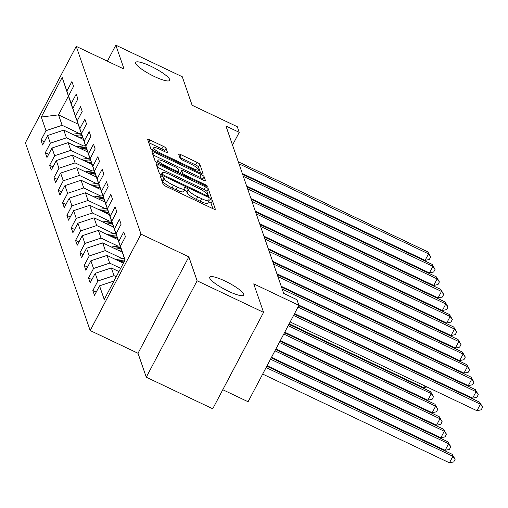 <?xml version="1.0" encoding="UTF-8"?>
<svg xmlns="http://www.w3.org/2000/svg" width="508" height="508" viewBox="0 0 508 508"><rect width="100%" height="100%" fill="white"/><g stroke="black" fill="none" stroke-linecap="round" stroke-linejoin="round"><path stroke-width="0.76" d="M161.887 176.301A2.064 0.406 27.8 0 0 160.249 175.889A2.064 0.406 27.8 0 0 160.249 175.984L163.138 184.36A2.946 0.584 27.8 0 0 166.021 186.392L212.985 208.705A2.946 0.584 27.8 0 0 215.322 209.29A2.946 0.584 27.8 0 0 215.322 209.156L212.433 200.781A2.064 0.406 27.8 0 0 210.414 199.358A2.064 0.406 27.8 0 0 208.782 198.952A2.064 0.406 27.8 0 0 208.782 199.047L209.156 200.127A9.436 1.867 27.8 0 1 209.156 200.565A9.436 1.867 27.8 0 1 201.676 198.685L197.758 196.825A9.436 1.867 27.8 0 1 188.544 190.335L188.17 189.249A2.064 0.406 27.8 0 0 186.15 187.833A2.064 0.406 27.8 0 0 184.512 187.42A2.064 0.406 27.8 0 0 184.512 187.516L184.887 188.601A9.436 1.867 27.8 0 1 184.887 189.033A9.436 1.867 27.8 0 1 177.413 187.154L173.495 185.293A9.436 1.867 27.8 0 1 164.274 178.803L163.9 177.724A2.064 0.406 27.8 0 0 161.887 176.301M212.877 208.655L211.061 203.384A2.064 0.406 27.8 0 0 209.042 201.968A2.064 0.406 27.8 0 0 208.534 201.739M209.156 200.565L207.778 203.168A9.436 1.867 27.8 0 1 200.298 201.289L196.386 199.428A9.436 1.867 27.8 0 1 187.166 192.938L186.792 191.859A2.064 0.406 27.8 0 0 184.779 190.436A2.064 0.406 27.8 0 0 184.264 190.214M154.426 76.537A19.234 3.804 27.8 0 0 169.659 80.366A19.234 3.804 27.8 0 0 150.876 66.256A19.234 3.804 27.8 0 0 135.636 62.427A19.234 3.804 27.8 0 0 154.426 76.537M228.511 291.287A19.234 3.804 27.8 0 0 243.745 295.116A19.234 3.804 27.8 0 0 224.961 281.007A19.234 3.804 27.8 0 0 209.721 277.178A19.234 3.804 27.8 0 0 228.511 291.287M166.072 148.285A2.946 0.584 27.8 0 0 163.195 146.26L150.019 139.998A2.946 0.584 27.8 0 0 147.682 139.408A2.946 0.584 27.8 0 0 147.682 139.548L150.889 148.85A2.946 0.584 27.8 0 0 153.772 150.876L200.736 173.19A2.946 0.584 27.8 0 0 203.073 173.78A2.946 0.584 27.8 0 0 203.073 173.641L199.86 164.338A2.946 0.584 27.8 0 0 196.983 162.312L181.064 154.749A2.946 0.584 27.8 0 0 178.727 154.165A2.946 0.584 27.8 0 0 178.727 154.299L180.099 158.28A2.946 0.584 27.8 0 0 182.982 160.306L190.875 164.059A7.893 1.562 27.8 0 1 198.584 169.843A7.893 1.562 27.8 0 1 192.329 168.275L161.411 153.587A7.893 1.562 27.8 0 1 153.702 147.796A7.893 1.562 27.8 0 1 159.957 149.365L165.106 151.816A2.946 0.584 27.8 0 0 167.45 152.4A2.946 0.584 27.8 0 0 167.45 152.267L166.072 148.285L164.7 150.895A2.946 0.584 27.8 0 0 161.817 148.863L148.749 142.653M197.11 280.797L188.855 256.864L138.024 353.276L146.279 377.209L197.11 280.797L263.563 312.369L253.727 283.864L298.914 305.333L296.977 299.714L283.686 293.395L225.946 126.028L239.236 132.347L237.299 126.727L192.113 105.251L182.277 76.746L115.824 45.168L107.385 61.17M188.855 256.864L141.008 234.131L76.232 46.368L124.079 69.101L115.824 45.168M158.477 164.516A2.946 0.584 27.8 0 0 156.134 163.925A2.946 0.584 27.8 0 0 156.134 164.065L159.347 173.361A2.946 0.584 27.8 0 0 162.23 175.393L209.188 197.707A2.946 0.584 27.8 0 0 211.531 198.291A2.946 0.584 27.8 0 0 211.531 198.158L208.318 188.855A2.946 0.584 27.8 0 0 205.435 186.83L158.477 164.516L157.156 167.018M155.118 161.106L151.905 151.803A2.946 0.584 27.8 0 1 151.905 151.67A2.946 0.584 27.8 0 1 154.248 152.254L201.206 174.568A2.946 0.584 27.8 0 1 204.089 176.6L205.461 180.581A2.946 0.584 27.8 0 1 205.461 180.715A2.946 0.584 27.8 0 1 203.124 180.13L184.08 171.075A2.946 0.584 27.8 0 0 181.743 170.491A2.946 0.584 27.8 0 0 181.743 170.624L182.651 173.266A2.946 0.584 27.8 0 0 185.534 175.298L205.365 184.715A2.064 0.406 27.8 0 1 207.378 186.233A2.064 0.406 27.8 0 1 205.746 185.82L158.001 163.131A2.946 0.584 27.8 0 1 155.118 161.106M263.563 312.369L212.731 408.781L146.279 377.209M141.008 234.131L90.176 330.543L25.4 142.78L76.232 46.368M44.348 141.783L40.983 140.189L42.647 145.009L47.663 135.496L50.324 143.205L45.307 152.718L46.971 157.537L51.981 148.025L54.642 155.734L49.632 165.246L51.289 170.066L56.305 160.553L58.966 168.262L53.95 177.775L55.613 182.594L60.63 173.082L63.29 180.791L58.274 190.303L59.938 195.123L64.948 185.611L67.608 193.319L62.592 202.832L64.256 207.651L69.272 198.139L71.933 205.848L66.916 215.36L68.58 220.18L73.597 210.668L76.251 218.376L71.241 227.889L72.904 232.702L77.915 223.196L80.575 230.905L75.559 240.417L77.222 245.231L82.239 235.725L84.899 243.434L79.883 252.946L81.547 257.759L86.563 248.253L89.218 255.962L84.207 265.474L85.871 270.288L90.881 260.782L93.542 268.491L88.525 278.003L90.189 282.816L95.206 273.31L97.866 281.019L92.85 290.525L94.513 295.345L99.53 285.839L104.235 299.491L125.12 259.88L120.409 246.228L125.425 236.722L123.762 231.902L118.745 241.408L123.882 256.883L116.084 233.699L121.101 224.193L119.437 219.373L114.427 228.886L119.564 244.354L111.766 221.171L116.776 211.665L115.119 206.845L110.103 216.357L115.24 231.832L107.442 208.642L112.459 199.136L110.795 194.316L105.778 203.829L110.915 219.304L103.118 196.113L108.134 186.607L106.47 181.788L101.46 191.3L106.597 206.775L98.8 183.591L103.81 174.079L102.152 169.259L97.136 178.772L102.273 194.246L94.475 171.063L99.492 161.55L97.828 156.731L92.812 166.243L97.949 181.718L95.288 174.009L90.151 158.534L95.167 149.022L93.504 144.202L88.494 153.714L93.631 169.189L85.833 146.006L90.849 136.493L89.186 131.674L84.169 141.186L89.306 156.661L81.509 133.477L86.525 123.965L84.861 119.145L79.845 128.657L84.982 144.132L77.191 120.948L82.201 111.436L80.537 106.617L75.527 116.129L80.664 131.604L72.866 108.42L77.883 98.908L76.219 94.088L71.203 103.6L76.34 119.075L68.542 95.891L73.558 86.379L71.895 81.559L66.878 91.072L72.015 106.547L68.415 96.107L58.528 114.865L62.128 125.305L79.146 133.394M40.983 140.189L45.999 130.677L41.288 117.024L62.173 77.419L66.878 91.072M68.542 95.891L71.203 103.6M72.866 108.42L75.527 116.129M77.191 120.948L79.845 128.657M81.509 133.477L84.169 141.186M85.833 146.006L88.494 153.714M90.151 158.534L92.812 166.243M94.475 171.063L97.136 178.772M98.8 183.591L101.46 191.3M103.118 196.113L105.778 203.829M107.442 208.642L110.103 216.357M111.766 221.171L114.427 228.886M116.084 233.699L118.745 241.408M83.471 145.923L66.446 137.833L63.792 130.124L83.363 139.427M63.792 130.124L47.663 135.496M66.446 137.833L50.324 143.205M87.789 158.452L70.771 150.362L68.11 142.653L87.681 151.956M68.11 142.653L51.981 148.025M70.771 150.362L54.642 155.734M92.113 170.98L75.095 162.89L72.434 155.181L92.005 164.484M72.434 155.181L56.305 160.553M75.095 162.89L58.966 168.262M96.437 183.509L79.413 175.419L76.752 167.71L96.329 177.013M76.752 167.71L60.63 173.082M79.413 175.419L63.29 180.791M100.755 196.037L83.737 187.947L81.077 180.238L100.648 189.541M81.077 180.238L64.948 185.611M83.737 187.947L67.608 193.319M105.08 208.566L88.062 200.476L85.401 192.767L104.972 202.07M85.401 192.767L69.272 198.139M88.062 200.476L71.933 205.848M109.404 221.094L92.38 213.004L89.719 205.296L109.296 214.598M89.719 205.296L73.597 210.668M92.38 213.004L76.251 218.376M113.722 233.623L96.704 225.533L94.043 217.824L113.614 227.12M94.043 217.824L77.915 223.196M96.704 225.533L80.575 230.905M118.047 246.151L101.028 238.061L98.368 230.353L117.939 239.649M98.368 230.353L82.239 235.725M101.028 238.061L84.899 243.434M122.364 258.68L105.347 250.59L102.686 242.881L122.263 252.178M102.686 242.881L86.563 248.253M105.347 250.59L89.218 255.962M120.663 268.338L109.671 263.119L107.01 255.41L123.374 263.188M107.01 255.41L90.881 260.782M109.671 263.119L93.542 268.491M116.243 276.714L113.995 275.647L111.335 267.938L118.961 271.564M111.335 267.938L95.206 273.31M113.995 275.647L97.866 281.019M113.97 281.026L99.53 285.839M120.409 246.228L125.012 260.09M222.783 389.719L248.082 401.745L298.914 305.333M138.024 353.276L90.176 330.543M232.518 145.085L239.236 132.347M78.099 124.168L58.528 114.865L41.288 117.024M62.173 77.419L68.415 96.107M62.128 125.305L45.999 130.677M96.209 292.125L92.85 290.525M91.891 279.597L88.525 278.003M87.567 267.068L84.207 265.474M83.242 254.54L79.883 252.946M78.924 242.011L75.559 240.417M74.6 229.483L71.241 227.889M70.275 216.954L66.916 215.36M65.957 204.426L62.592 202.832M61.633 191.897L58.274 190.303M57.309 179.368L53.95 177.775M52.991 166.84L49.632 165.246M48.666 154.311L45.307 152.718M161.43 179.4A2.064 0.406 27.8 0 1 162.528 180.327L162.903 181.413A9.436 1.867 27.8 0 0 172.123 187.903L173.495 185.293M184.887 189.033L183.515 191.637A9.436 1.867 27.8 0 1 176.035 189.757L172.123 187.903M209.08 197.656L206.946 191.465A2.946 0.584 27.8 0 0 204.064 189.433L157.207 167.17M162.7 174.231A2.064 0.406 27.8 0 0 164.719 175.654L205.943 195.237A2.064 0.406 27.8 0 0 207.575 195.65A2.064 0.406 27.8 0 0 207.575 195.555L207.181 194.412A9.436 1.867 27.8 0 0 197.961 187.922L169.786 174.536A9.436 1.867 27.8 0 0 162.306 172.656A9.436 1.867 27.8 0 0 162.306 173.088L162.7 174.231L162.115 175.336M152.978 154.915L199.834 177.178L201.206 174.568M203.016 180.073L202.717 179.203A2.946 0.584 27.8 0 0 199.834 177.178M180.48 173.018A2.946 0.584 27.8 0 0 180.372 173.095A2.946 0.584 27.8 0 0 180.372 173.234L180.588 173.869M164.313 161.69A7.893 1.562 27.8 0 0 158.064 160.115A7.893 1.562 27.8 0 0 165.773 165.906L176.663 171.082A2.946 0.584 27.8 0 0 179 171.666A2.946 0.584 27.8 0 0 179 171.533L178.092 168.891A2.946 0.584 27.8 0 0 175.209 166.865L164.313 161.69M164.998 151.765L164.7 150.895M200.622 173.139L198.488 166.948A2.946 0.584 27.8 0 0 195.605 164.916L179.8 157.41M262.674 374.072L449.472 462.832L452.907 456.317L452.215 454.311L266.814 366.217M266.109 367.557L452.907 456.317L455.124 459.308L453.752 461.918L449.472 462.832M452.215 454.311L455.124 459.308M290.151 321.958L476.949 410.718L480.384 404.203L293.586 315.449M479.692 402.196L482.6 407.2L480.384 404.203L479.692 402.196L294.291 314.103M482.6 407.2L481.228 409.804L476.949 410.718M267.087 365.697L445.148 450.304L448.583 443.789L447.891 441.782L271.234 357.842M270.523 359.181L448.583 443.789L450.799 446.78L449.428 449.39L445.148 450.304M447.891 441.782L450.799 446.78M122.638 262.833L123.628 262.706M115.761 259.569A7.963 7.639 -19 0 1 116.738 259.385L124.454 258.413M271.507 357.321L440.83 437.775L444.265 431.26L443.567 429.254L275.647 349.466M119.983 261.576L124.53 261.004M124.962 259.944L118.313 260.775M274.942 350.806L444.265 431.26L446.481 434.257L445.103 436.861L440.83 437.775M443.567 429.254L446.481 434.257M294.564 313.582L472.624 398.189L476.06 391.674L297.999 307.067M475.367 389.668L478.276 394.672L476.06 391.674L475.367 389.668L298.71 305.727M478.276 394.672L476.904 397.275L472.624 398.189M298.85 305.143L468.306 385.661L471.741 379.146L282.2 289.084M471.043 377.139L473.958 382.143L471.741 379.146L471.043 377.139L281.508 287.077M473.958 382.143L472.58 384.746L468.306 385.661M118.313 250.304L121.476 249.911M111.436 247.04A7.963 7.639 -19 0 1 112.42 246.856L120.129 245.885M275.92 348.945L436.505 425.247L439.941 418.732L439.249 416.725L280.067 341.09M115.665 249.047L120.961 248.38M120.637 247.415L113.989 248.247M279.356 342.43L439.941 418.732L442.157 421.729L440.785 424.332L436.505 425.247M439.249 416.725L442.157 421.729M113.989 237.776L117.151 237.382M107.118 234.512A7.963 7.639 -19 0 1 108.096 234.328L115.811 233.356M280.34 340.57L432.181 412.718L435.616 406.203L434.924 404.197L284.48 332.715M111.341 236.518L116.637 235.852M116.319 234.886L109.664 235.718M283.775 334.054L435.616 406.203L437.832 409.2L436.461 411.804L432.181 412.718M434.924 404.197L437.832 409.2M109.671 225.247L112.833 224.854M102.794 221.983A7.963 7.639 -19 0 1 103.772 221.799L111.487 220.828M284.753 332.194L427.863 400.19L431.298 393.675L430.6 391.668L288.9 324.339M107.017 223.99L112.312 223.323M111.995 222.358L105.347 223.19M288.188 325.679L431.298 393.675L433.515 396.672L432.137 399.275L427.863 400.19M430.6 391.668L433.515 396.672M281.235 286.302L463.982 373.132L467.417 366.617L277.876 276.562M466.725 364.611L469.633 369.614L467.417 366.617L466.725 364.611L277.184 274.549M469.633 369.614L468.262 372.218L463.982 373.132M276.917 273.774L459.657 360.604L463.093 354.089L273.552 264.033M462.401 352.082L465.309 357.086L463.093 354.089L462.401 352.082L272.859 262.02M465.309 357.086L463.937 359.689L459.657 360.604M272.593 261.245L455.339 348.075L458.775 341.56L269.234 251.504M458.076 339.554L460.991 344.557L458.775 341.56L458.076 339.554L268.541 249.492M460.991 344.557L459.613 347.161L455.339 348.075M268.275 248.717L451.015 335.547L454.45 329.032L264.909 238.976M453.758 327.025L456.667 332.029L454.45 329.032L453.758 327.025L264.217 236.963M456.667 332.029L455.295 334.632L451.015 335.547M263.95 236.188L446.691 323.018L450.126 316.503L260.591 226.447M449.434 314.496L452.342 319.5L450.126 316.503L449.434 314.496L259.893 224.441M452.342 319.5L450.971 322.104L446.691 323.018M259.626 223.66L442.373 310.49L445.808 303.974L256.267 213.919M445.116 301.968L448.024 306.972L445.808 303.974L445.116 301.968L255.575 211.912M448.024 306.972L446.646 309.575L442.373 310.49M255.308 211.131L438.048 297.961L441.484 291.446L251.943 201.39M440.792 289.439L443.7 294.443L441.484 291.446L440.792 289.439L251.25 199.384M443.7 294.443L442.328 297.047L438.048 297.961M250.984 198.603L433.724 285.433L437.159 278.917L247.625 188.862M436.467 276.911L439.382 281.915L437.159 278.917L436.467 276.911L246.932 186.855M439.382 281.915L438.004 284.518L433.724 285.433M246.659 186.074L429.406 272.904L432.841 266.395L243.3 176.333M432.149 264.382L435.058 269.386L432.841 266.395L432.149 264.382L242.608 174.327M435.058 269.386L433.686 271.99L429.406 272.904M105.347 212.719L108.509 212.325M98.469 209.455A7.963 7.639 -19 0 1 99.454 209.271L107.163 208.299M289.173 323.818L423.539 387.661L424.517 385.807M102.699 211.461L107.994 210.795M107.671 209.829L101.022 210.668M426.91 386.944L423.539 387.661M101.022 200.19L104.191 199.796M94.151 196.926A7.963 7.639 -19 0 1 95.129 196.742L102.845 195.777M98.374 198.933L103.67 198.266M103.353 197.301L96.698 198.139M419.919 373.799L420.199 373.278M422.586 374.415L421.64 374.612M96.704 187.662L99.866 187.268M89.827 184.398A7.963 7.639 -19 0 1 90.805 184.214L98.52 183.248M94.05 186.404L99.352 185.738M99.028 184.772L92.38 185.611M415.601 361.271L415.874 360.75M418.262 361.887L417.322 362.083M92.38 175.133L95.542 174.739M85.503 171.869A7.963 7.639 -19 0 1 86.487 171.685L94.202 170.72M89.732 173.876L95.028 173.209M94.704 172.244L88.055 173.082M411.277 348.742L411.55 348.221M413.944 349.358L412.998 349.561M88.055 162.604L91.224 162.211M81.185 159.341A7.963 7.639 -19 0 1 82.163 159.156L89.878 158.191M85.407 161.347L90.703 160.68M90.386 159.715L83.731 160.553M406.952 336.213L407.232 335.693M409.619 336.829L408.68 337.033M83.737 150.076L86.9 149.682M76.86 146.812A7.963 7.639 -19 0 1 77.838 146.628L85.554 145.663M81.083 148.819L86.385 148.152M86.062 147.187L79.413 148.025M402.634 323.685L402.908 323.164M405.295 324.301L404.355 324.504M79.413 137.547L82.575 137.154M72.536 134.283A7.963 7.639 -19 0 1 73.52 134.099L81.236 133.134M76.765 136.29L82.061 135.623M81.737 134.658L75.089 135.496M398.31 311.156L398.583 310.636M400.977 311.772L400.031 311.976M242.341 173.546L425.082 260.375L428.517 253.867L238.976 163.805M427.825 251.854L430.733 256.858L428.517 253.867L427.825 251.854L238.284 161.798M430.733 256.858L429.362 259.461L425.082 260.375M162.903 181.413L164.274 178.803M176.035 189.757L177.413 187.154M186.792 191.859L188.17 189.249M187.166 192.938L188.544 190.335M196.386 199.428L197.758 196.825M200.298 201.289L201.676 198.685M211.061 203.384L212.433 200.781M162.528 180.327L163.9 177.724M204.064 189.433L205.435 186.83M206.946 191.465L208.318 188.855M164.325 176.39L164.719 175.654M205.549 195.98L205.943 195.237M206.991 196.66L207.499 195.707M161.334 174.93L162.306 173.088M152.927 154.756L154.248 152.254M202.717 179.203L204.089 176.6M180.372 173.234L181.743 170.624M181.985 174.53L182.651 173.266M185.147 176.035L185.534 175.298M204.978 185.458L205.365 184.715M165.379 166.643L165.773 165.906M176.276 171.818L176.663 171.082M161.023 154.324L161.411 153.587M191.941 169.012L192.329 168.275M179.743 157.251L181.064 154.749M195.605 164.916L196.983 162.312M198.488 166.948L199.86 164.338M148.698 142.5L150.019 139.998M161.817 148.863L163.195 146.26M116.738 259.385L117.005 260.159M112.42 246.856L112.687 247.631M108.096 234.328L108.363 235.102M103.772 221.799L104.038 222.574M99.454 209.271L99.72 210.045M95.129 196.742L95.396 197.517M90.805 184.214L91.072 184.988M86.487 171.685L86.754 172.46M82.163 159.156L82.429 159.931M77.838 146.628L78.111 147.403M73.52 134.099L73.787 134.874M207.035 196.679L207.575 195.65M161.157 174.828L162.306 172.656M180.372 173.095L181.743 170.491M156.807 162.496L158.064 160.115M178.391 172.822L179 171.666M152.457 150.165L153.702 147.796M197.599 171.704L198.584 169.843"/></g></svg>
